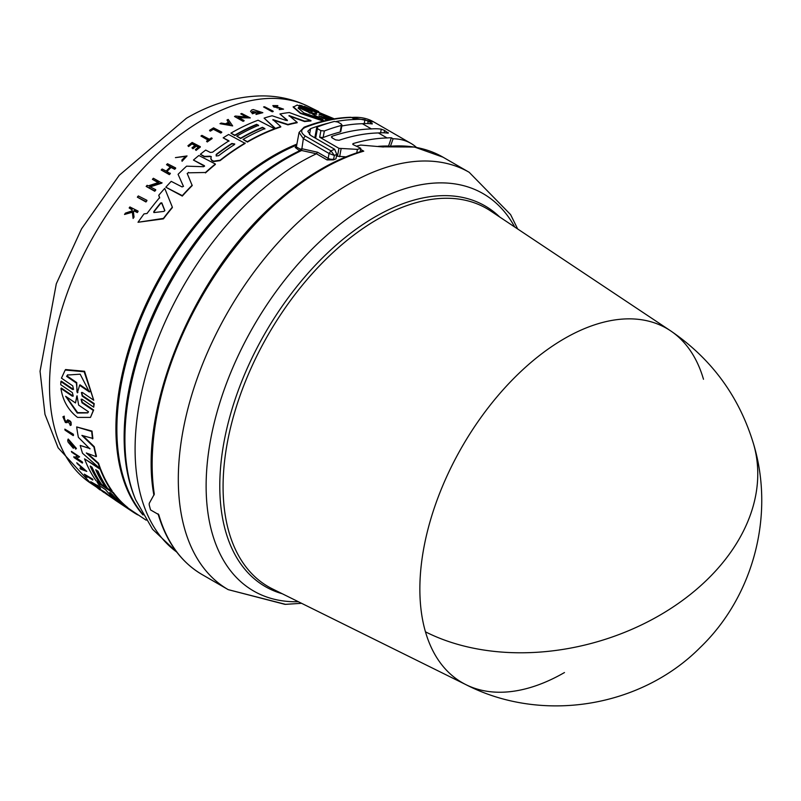 <?xml version="1.0" encoding="UTF-8"?>
<svg xmlns="http://www.w3.org/2000/svg" width="801" height="801" viewBox="0 0 801 801"><rect width="100%" height="100%" fill="white"/><g stroke="black" fill="none" stroke-linecap="round" stroke-linejoin="round"><path stroke-width="1.2" d="M564.475 672.54A204.515 118.077 -60 0 1 466.072 684.725A204.515 118.077 -60 0 1 425.461 631.829A204.515 118.077 -60 0 1 564.475 338.563A204.515 118.077 -60 0 1 670.447 330.733L670.447 330.733A204.515 118.077 -60 0 1 703.488 379.263M466.072 684.725L272.41 588.875A218.343 126.057 120 0 1 223.079 486.718A218.343 126.057 120 0 1 377.471 219.304A218.343 126.057 120 0 1 490.602 210.943L670.447 330.733C711.528 358.738 739.253 396.545 753.611 444.165C774.907 514.983 753.531 596.365 700.124 647.578C640.249 707.834 541.606 723.463 466.072 684.725M153.912 495.258C137.832 408.8 193.081 275.444 274.393 203.694C303.589 177.321 333.006 159.759 362.653 150.999L363.754 151.169A240.961 139.114 120 0 0 322.533 169.121A240.961 139.114 120 0 0 275.574 203.855A240.961 139.114 120 0 0 154.313 494.207L149.236 503.348L149.196 504.79A240.961 139.114 120 0 0 150.578 509.937L158.748 514.653A240.961 139.114 120 0 0 202.052 574.537L228.215 589.646A240.961 139.114 120 0 1 301.727 218.963A240.961 139.114 120 0 1 348.695 184.22A240.961 139.114 120 0 1 469.166 172.285L510.597 214.608L517.676 228.986M328.47 123.134A243.414 140.535 -60 0 0 310.598 128.661L307.804 131.294L310.658 135.409L334.648 149.266L336.78 154.393L335.969 158.788A234.563 135.429 120 0 0 333.496 159.86L327.058 159.92L316.435 153.782L301.627 150.498L299.604 150.758L295.179 147.414L296.52 146.162M296.72 145.101A223.008 128.751 120 0 0 274.563 156.085A223.008 128.751 120 0 0 135.99 331.284A223.008 128.751 120 0 0 142.298 513.681M296.76 144.891A223.008 128.751 120 0 0 274.373 155.975A223.008 128.751 120 0 0 135.629 331.624A223.008 128.751 120 0 0 142.498 514.022M72.511 389.496L60.896 381.566L61.266 381.116L72.881 389.046L72.511 389.496L73.512 389.416L72.741 385.872L61.457 378.152L65.201 370.032L84.155 371.764L93.727 400.22L82.443 392.51L81.432 392.6L82.233 396.125L93.847 404.044L93.717 407.178L82.092 399.258L81.101 399.329L81.992 402.763L93.296 410.442L90.483 417.401L77.517 417.391C68.305 410.292 62.778 400.65 60.956 388.465L72.26 396.145L72.611 395.704L61.317 388.024L60.956 388.465M65.201 370.032L65.582 369.551L84.556 371.274L93.727 400.22M81.642 392.42L82.593 395.674L94.208 403.594L93.717 407.178M81.312 399.158L82.353 402.322L93.647 410.002L90.483 417.401M128.45 508.345L131.004 510.047A220.966 127.579 120 0 0 132.906 511.358L146.172 520.199M89.902 448.87L78.388 437.346A220.235 127.159 -60 0 1 76.686 426.943L92.025 431.078A220.966 127.579 120 0 0 92.886 438.447L81.892 435.404L93.947 447.088A221.456 127.86 120 0 0 96.16 456.65L86.308 452.976L98.233 463.619A221.456 127.86 120 0 0 99.965 468.515L82.543 453.286A220.235 127.159 -60 0 1 80.24 445.446L89.922 448.57M82.984 435.764L94.268 446.688A220.966 127.579 120 0 0 96.47 456.27L96.16 456.65M87.579 453.456L98.543 463.238A220.966 127.579 120 0 0 100.265 468.134L99.965 468.515M80.24 445.446L89.972 448.51M115.214 499.514L115.214 499.514A220.665 127.399 -60 0 1 105.612 489.711L100.085 486.047A220.235 127.159 -60 0 1 97.191 482.342L113.251 492.425A220.966 127.579 120 0 0 127.86 507.684L128.21 508.645L119.559 502.778M119.379 502.668L113.942 499.213A220.235 127.159 -60 0 1 110.428 496.47L113.181 497.711M90.853 466.482A220.035 127.039 120 0 0 100.065 482.843L96.04 480.74A220.235 127.159 -60 0 1 84.536 458.853L100.275 469.326A221.456 127.86 120 0 0 111.8 491.203L107.634 488.44A221.136 127.669 -60 0 1 98.052 471.268L95.73 469.726A220.956 127.569 120 0 0 105.321 486.898L101.617 484.445A220.665 127.409 -60 0 1 92.035 467.263L90.183 466.032A220.525 127.319 120 0 0 99.765 483.213M84.536 458.853L100.576 468.945A220.966 127.579 120 0 0 112.1 490.823L111.8 491.203M96.4 470.177A220.465 127.289 120 0 0 105.622 486.527L105.321 486.898M74.503 447.619L69.166 440.87L72.06 446.377A219.414 126.678 -60 0 1 71.459 444.515L72.28 445.056A219.484 126.718 120 0 0 73.332 448.29L68.175 442.232A219.164 126.538 120 0 1 67.695 440.65L68.235 439.028L76.425 448.46L75.624 449.121L74.813 447.228M69.357 440.72L71.329 444.955M71.459 444.515L72.591 444.675A218.993 126.438 120 0 0 73.642 447.909L73.332 448.29M73.752 456.8L74.823 457.511L77.697 456.19L71.76 452.235A219.164 126.538 -60 0 1 71.409 451.384L79.599 456.83L76.185 458.412L81.952 462.247A219.804 126.898 120 0 0 82.333 463.058L74.133 457.611A219.164 126.538 -60 0 1 73.752 456.8L75.124 457.131L77.997 455.809M71.409 451.384L79.599 456.83M76.496 458.042L82.253 461.867A219.314 126.618 120 0 0 82.633 462.678L82.333 463.058M76.766 462.758L86.788 471.399L76.766 462.758A219.164 126.538 -60 0 0 77.296 463.709L80.711 466.663A219.384 126.658 -60 0 0 82.082 468.955L80.25 467.774L82.393 468.575M96.731 487.298L104.831 492.104A219.314 126.618 120 0 0 107.584 494.307L107.284 494.688A219.804 126.898 -60 0 1 104.52 492.485L96.731 487.298A219.194 126.558 -60 0 0 99.494 489.511L100.185 489.972A219.254 126.588 120 0 1 97.992 488.23L101.156 490.342A219.494 126.728 -60 0 0 103.349 492.074L104.3 492.705A219.574 126.768 120 0 1 102.107 490.973L104.3 492.705M68.385 420.895L67.124 422.678L65.402 422.548L62.899 416.8L64.25 416.14L64.32 417.762L63.92 416.55M62.899 416.8L64.25 416.14M63.89 417.772L65.572 421.096L66.663 421.156M70.528 425.101C71.96 422.718 70.989 420.956 67.644 419.804L67.324 420.215C70.668 421.366 71.629 423.128 70.208 425.501L70.037 423.859M96.731 485.226L97.692 485.286A219.314 126.618 120 0 0 100.536 488.209L100.235 488.59A219.804 126.898 -60 0 1 97.392 485.656L96.731 485.226A219.754 126.878 120 0 0 97.892 486.457L90.763 481.711A219.194 126.558 -60 0 0 91.324 482.302L98.463 487.038A219.754 126.878 -60 0 0 99.574 488.149L100.235 488.59M90.763 481.711L96.791 485.146M86.868 476.184A218.763 126.308 120 0 0 87.509 476.975L87.209 477.356A219.254 126.588 -60 0 1 85.627 475.363L92.646 480.019A219.804 126.898 120 0 1 92.135 479.348L84.335 474.172A219.194 126.558 -60 0 0 86.438 476.845L87.209 477.356M84.335 474.172L92.435 478.978A219.314 126.618 120 0 0 92.946 479.649L92.646 480.019M64.831 429.136L73.322 434.212A219.314 126.618 120 0 0 73.532 435.223L73.221 435.624L65.041 430.157A219.164 126.538 -60 0 1 64.831 429.136L73.001 434.603A219.804 126.898 120 0 0 73.221 435.624M146.903 200.3L146.903 200.771A219.344 126.638 120 0 0 145.942 201.982L137.351 197.156A219.194 126.558 -60 0 1 138.313 195.945L146.903 200.3A219.834 126.918 -60 0 0 145.942 201.512L137.351 197.156M187.194 173.437L192.2 185.582A220.966 127.579 120 0 0 182.298 196.075L165.807 187.204A220.235 127.159 -60 0 1 171.204 181.356L182.147 186.953L183.479 186.172M183.449 186.433L178.072 174.318A220.235 127.159 -60 0 1 186.593 166.167L203.624 166.718L204.405 165.687L193.452 160.05A220.235 127.159 -60 0 1 198.858 155.494L215.359 164.005A221.456 127.86 120 0 0 205.467 172.495L188.545 172.816L205.467 172.495M204.575 166.238L193.452 160.05M215.359 164.005L215.359 164.415A220.966 127.579 120 0 0 205.467 172.916M211.264 156.966L209.932 156.205L204.385 156.365L200.36 154.273A220.235 127.159 -60 0 1 205.697 150.077L210.323 152.46L212.645 152.18A220.665 127.399 -60 0 1 228.956 140.826L223.169 137.832A220.235 127.159 -60 0 1 228.635 134.478L245.136 143.409A220.966 127.579 120 0 0 220.065 160.651L213.637 161.552L211.754 160.58L210.863 158.668M209.932 156.606L204.385 156.776L200.36 154.273M228.956 141.226L223.169 137.832M172.345 207.139L172.345 207.599A220.966 127.579 120 0 0 163.414 218.863L138.012 222.267A220.235 127.159 -60 0 1 144.02 213.897L147.044 213.477A220.385 127.239 -60 0 1 159.649 197.547L158.728 195.294A220.235 127.159 -60 0 1 164.736 188.385L172.345 207.139A221.456 127.86 120 0 0 163.414 218.383L138.012 222.267M159.649 197.997L158.728 195.294M161.962 182.648L149.677 186.603L155.714 189.687A219.834 126.918 120 0 0 154.753 190.798L146.162 186.423A219.194 126.558 -60 0 1 147.124 185.311L148.245 185.872L158.628 182.508L152.41 179.324A219.194 126.558 -60 0 1 153.381 178.263L161.962 183.089L149.677 187.054M155.714 189.687L155.714 190.137A219.344 126.638 120 0 0 154.753 191.249L146.162 186.423M158.628 182.948L152.41 179.324M170.313 173.196A219.804 126.898 120 0 0 169.351 174.187L161.181 170.002L169.351 174.618A219.314 126.618 120 0 1 170.313 173.627L166.678 171.334A219.534 126.748 120 0 1 171.044 166.998L174.678 168.871A219.804 126.898 -60 0 1 175.649 167.93L175.649 168.35A219.314 126.618 120 0 0 174.678 169.291L171.044 167.429A219.043 126.468 120 0 0 166.958 171.484M170.563 167.179L166.518 164.676A219.194 126.558 -60 0 1 167.489 163.734L175.649 167.93M200.31 146.673L200.31 147.084A219.314 126.618 120 0 0 196.085 150.388L195.394 149.617A219.754 126.878 -60 0 1 198.738 147.004L196.305 145.742A219.574 126.768 120 0 0 192.961 148.365L191.96 147.845A219.494 126.728 -60 0 1 195.304 145.231L191.98 143.509A219.254 126.588 120 0 0 188.636 146.132L187.915 145.762A219.194 126.558 -60 0 1 192.15 142.458L200.31 146.673A219.804 126.898 -60 0 0 196.085 149.977L195.394 149.617M198.738 147.404L196.305 146.152A219.073 126.488 120 0 0 192.961 148.776L191.96 147.845M195.304 145.632L191.98 143.92A218.753 126.298 120 0 0 188.636 146.543L187.915 145.762M134.027 216.65A219.804 126.898 120 0 0 133.106 217.952L132.345 211.744L124.525 214.458L132.345 212.235L133.106 218.453A219.314 126.618 120 0 1 134.027 217.141L133.397 211.544A219.564 126.768 -60 0 1 134.178 210.473L137.331 212.065A219.804 126.898 -60 0 1 138.052 211.074L138.052 211.564A219.314 126.618 120 0 0 137.331 212.555L134.178 210.963A219.073 126.488 120 0 0 133.447 211.965M132.235 211.314L132.055 209.892L129.161 207.95A219.194 126.558 -60 0 1 129.892 206.958L138.052 211.074M185.842 156.355L175.419 157.617L187.044 155.935L182.047 160.881L181.877 160.08L182.047 160.881M187.044 155.935L182.047 161.301M212.085 138.213L212.085 138.623A219.314 126.618 120 0 0 207.239 141.977L206.548 141.216A219.754 126.878 -60 0 1 208.42 139.905L200.941 136.04A219.194 126.558 -60 0 1 201.912 135.369L209.391 139.234A219.754 126.878 120 0 1 211.394 137.862L212.085 138.213A219.804 126.898 -60 0 0 207.239 141.577L206.548 141.216M208.42 140.305L200.941 136.04M221.727 132.065L221.727 132.475A219.314 126.618 120 0 0 220.736 133.066L213.376 129.271A218.763 126.308 120 0 0 210.413 131.114L209.602 130.693L210.413 130.703A219.254 126.588 -60 0 1 213.376 128.861L220.736 132.666A219.804 126.898 120 0 1 221.727 132.065L213.557 127.85A219.194 126.558 -60 0 0 209.602 130.293M274.573 128.731L274.573 129.141A220.966 127.579 120 0 0 247.409 142.077L243.053 139.414A221.136 127.669 -60 0 1 264.871 128.591L262.448 127.329A220.956 127.569 120 0 0 240.63 138.162L236.746 136.16A220.665 127.409 -60 0 1 258.573 125.326L256.63 124.325A220.525 127.319 120 0 0 234.803 135.159L230.908 133.146A220.235 127.159 -60 0 1 258.072 120.22L274.573 128.731A221.456 127.86 120 0 0 247.409 141.667L243.053 139.414M264.871 128.991L262.448 127.739A220.465 127.289 120 0 0 240.63 138.563L236.746 136.16M258.573 125.737L256.63 124.736A220.035 127.039 120 0 0 234.803 135.559L230.908 133.146M277.006 107.925L280.1 107.905L273.862 107.014L272.841 105.592L277.877 105.632L274.793 106.893M277.006 107.494L272.841 105.592M283.544 109.146L279.219 109.597L283.544 109.146L274.152 105.852M323.344 121.091L300.435 113.412L293.206 107.154L297.181 105.031L309.116 111.069L311.649 111.439L299.364 105.231L301.597 105.632L316.916 112.721M324.315 120.851L300.435 112.961L293.206 106.703M318.878 115.875L327.148 120.2M329.481 119.709L323.634 116.646M324.155 117.016L326.668 117.527L329.872 119.639M67.324 420.215L66.323 421.576L65.241 421.496L64.32 417.762L63.69 417.922M164.786 210.643L163.875 211.414L154.112 212.555L153.812 211.584A220.665 127.399 -60 0 1 160.601 203.013L161.802 202.843L164.816 210.453M218.623 155.684L216.19 155.985L216.19 154.433A220.956 127.569 -60 0 1 231.829 143.479L234.753 144L234.252 144.731A221.136 127.669 120 0 0 218.623 155.684M322.943 119.429L303.929 112.951L298.142 108.075L298.803 107.174L309.206 112.46L315.844 113.722L316.816 114.213L312.54 114.153L322.943 119.429M331.864 119.259L326.638 116.626L319.018 114.423L323.214 114.913L312.851 109.707L333.727 118.928M110.037 492.615L112.18 494.367A221.136 127.669 120 0 0 121.442 503.689L119.129 502.157A220.956 127.569 -60 0 1 109.857 492.835L109.697 492.515M77.056 395.894L78.658 405.106L88.511 411.794L87.76 412.895L77.276 413.046L65.642 396.285L75.494 402.963L76.846 395.994M66.273 396.715L77.617 412.625L87.88 412.745M66.593 376.36L67.524 375.028L80.16 374.187L89.372 391.979L79.599 385.281L77.377 392.81L76.375 383.068L66.593 376.36L66.964 375.889L76.746 382.598L76.375 383.068M77.877 392.48L77.377 392.81M76.936 391.839L76.746 382.598M77.307 391.389L77.737 392.36M79.599 385.281L79.97 384.81L89.752 391.519M67.715 374.788L66.964 375.889M75.494 402.963L77.106 395.834M110.608 492.985A220.465 127.279 120 0 0 117.166 499.774M82.363 468.074A218.923 126.398 120 0 0 82.753 468.715L83.384 468.945M321.872 115.214L323.214 114.913M332.976 119.059L316.976 111.78M309.206 112.46L298.803 107.644L298.172 108.315M321.151 118.989L312.54 114.153M309.206 112.921L315.844 114.203M234.723 144.2L231.829 143.88A220.465 127.279 120 0 0 216.19 154.833L216.19 155.985M164.786 210.743L161.802 203.304L160.601 203.474A220.175 127.119 120 0 0 153.812 212.055L153.812 212.515M230.147 125.026L228.776 123.014A218.923 126.398 120 0 0 226.813 124.025M81.302 467.163L84.385 469.807L82.453 469.086A219.424 126.678 -60 0 1 81.302 467.163M228.776 122.613L230.147 124.626L226.242 123.925A219.424 126.678 -60 0 1 228.776 122.613L228.776 123.014M60.896 381.566L60.746 384.72L72.37 392.64L73.241 396.084L72.26 396.145M132.656 511.779L116.786 501.206A220.235 127.159 -60 0 1 114.954 499.954L130.693 510.427A221.456 127.86 120 0 0 132.656 511.779A221.456 127.86 120 0 0 137.722 514.873L137.882 514.673M76.686 426.943L91.694 431.489A221.456 127.86 120 0 0 92.566 438.848M97.191 482.342L112.951 492.805A221.456 127.86 120 0 0 127.559 508.064L127.86 507.684M110.428 496.47L114.944 499.283M67.925 439.419L76.125 448.85M79.95 468.144A219.164 126.538 120 0 0 80.521 469.036L86.788 471.399M107.284 494.688L106.623 494.257A219.754 126.878 -60 0 1 104.43 492.515M68.105 421.246L67.494 422.217M68.085 421.266L69.717 424.26M71.359 424.89L70.208 425.501M106.132 493.877L114.022 499.273M319.399 116.275L321.932 116.636L327.769 120.07M328.44 119.93L321.932 116.636M330.573 119.499L326.668 117.527M316.385 112.721L304.45 106.343L334.267 118.838M311.649 111.89L312.17 111.83M192.2 185.161A221.456 127.86 120 0 0 182.298 195.634L165.807 187.204M187.234 173.647L188.545 172.395M183.449 186.353L178.072 174.318M272.13 115.765L286.207 120.47L287.369 120.21L279.929 113.982A220.235 127.159 -60 0 1 289.321 112.551L310.958 120.54A221.456 127.86 120 0 0 304.61 121.141L289.031 115.564L297.151 122.323A221.456 127.86 120 0 0 287.909 124.445L272.901 119.589L280.75 126.568A221.456 127.86 120 0 0 275.464 128.4L264.1 118.117A220.235 127.159 -60 0 1 272.13 115.765M245.136 143.009A221.456 127.86 120 0 0 220.065 160.24L213.637 161.141L211.754 160.17L210.863 158.258L211.264 156.565L209.932 156.205M210.823 159.069L210.863 158.258M252.345 113.382L250.543 111.379L251.604 110.047A219.164 126.538 120 0 1 253.236 109.547L262.838 112.691L256.01 114.463L256.22 113.702L260.956 112.47L252.425 111.559L252.936 112.46A219.414 126.678 -60 0 1 254.898 111.84L255.759 112.28A219.484 126.718 120 0 0 252.345 113.382L250.543 111.379M235.464 116.045L246.968 117.066L240.751 113.862A219.164 126.538 -60 0 1 241.722 113.482L250.302 117.907L238.017 117.367L244.055 120.48A219.804 126.898 120 0 0 243.093 120.901L234.503 116.475A219.164 126.538 -60 0 1 235.464 116.045M228.185 119.419L232.66 125.917L219.975 123.684A219.164 126.538 120 0 1 221.176 123.034L225.512 123.795A219.384 126.658 -60 0 1 228.515 122.233L226.983 120.01A219.164 126.538 -60 0 1 228.185 119.419M161.181 170.002A219.194 126.558 -60 0 1 162.152 169.011L166.197 171.084A219.494 126.728 -60 0 1 170.563 166.758L166.518 164.676M279.219 109.166L279.759 108.866C282.673 109.196 282.783 108.886 280.1 107.905L282.132 108.836M274.793 106.463L277.877 105.632M124.525 214.458A219.194 126.558 -60 0 1 125.467 213.106L132.235 210.823L132.055 209.411L129.161 207.95M175.419 157.617L185.852 156.145L181.877 160.08M264.54 106.743L273.131 111.159A219.804 126.898 120 0 0 272.17 111.349L263.579 106.944A219.164 126.538 -60 0 1 264.54 106.743M316.385 112.841L304.45 106.343M311.649 111.92L299.364 105.231M310.958 120.54L310.958 120.981A220.966 127.579 120 0 0 304.61 121.572L304.61 121.141M304.61 121.572L289.031 115.995M287.909 124.445L287.909 124.856A220.966 127.579 120 0 1 297.151 122.743L297.151 122.323M287.909 124.856L272.901 120.01M275.464 128.4L275.464 128.811A220.966 127.579 120 0 1 280.75 126.979L280.75 126.568M275.464 128.811L264.1 118.117M287.369 120.631L279.929 113.982M262.838 112.691L256.01 114.463M260.926 112.671L252.615 111.469M252.345 113.792A218.993 126.438 120 0 1 255.759 112.691L255.759 112.28M240.751 113.862L246.968 117.477M238.017 117.767L250.302 117.907M243.093 120.901L243.093 121.311A219.314 126.618 120 0 1 244.055 120.891L244.055 120.48M243.093 121.311L234.503 116.475M228.515 122.633L226.983 120.01M219.975 123.684L232.66 125.917M133.106 218.453L133.106 217.952M273.131 111.159L273.131 111.579A219.314 126.618 120 0 0 272.17 111.77L272.17 111.349M272.17 111.77L263.579 106.944M336.28 121.472A243.414 140.535 -60 0 1 355.093 119.499A98.353 56.781 -60 0 1 364.936 119.719L372.054 123.194L372.245 123.945A98.353 56.781 120 0 0 362.402 123.714A243.414 140.535 120 0 0 341.817 126.017M384.57 130.423L388.235 133.176A98.353 56.781 120 0 0 378.392 132.946A243.414 140.535 120 0 0 339.023 140.285L335.579 139.875L332.105 137.862L332.065 136.27A243.414 140.535 -60 0 1 371.444 128.931A98.353 56.781 -60 0 1 381.276 129.161L384.57 130.423L384.13 132.796M317.406 126.948L317.426 128.621L320.901 130.633L319.679 137.211L323.133 137.542A243.414 140.535 120 0 1 340.125 132.025L340.795 131.514L342.017 124.956L341.346 125.467L341.286 124.025L337.802 122.022L334.387 121.452A250.793 144.801 120 0 0 317.406 126.948L316.705 127.609L314.813 137.812M300.866 150.598L301.436 148.906L300.275 149.126L296.37 146.973L299.053 132.535M350.718 117.276L351.619 117.487A243.414 140.535 120 0 0 305.281 127.349L304.11 127.199L299.073 132.435L303.349 138.623L301.627 150.498A229.296 132.385 120 0 0 287.048 158.157A229.296 132.385 120 0 0 135.579 499.624L152.57 529.281L176.921 552.289M320.901 130.633L324.355 130.964A250.793 144.801 120 0 1 341.346 125.467L340.125 132.025M371.924 123.895L372.054 123.194L372.245 123.945M331.384 136.881L332.065 136.27L331.814 137.662M387.914 133.126L388.044 132.425L388.235 133.176M305.281 127.349C300.505 129.782 300.485 132.666 305.231 136.01L303.349 138.623L329.081 153.482L328.18 158.358A1.472 0.851 -60 0 1 327.158 159.87A1.472 0.851 -60 0 1 327.058 159.92M334.648 149.266A243.414 140.535 120 0 0 330.963 150.868L334.347 155.434L329.081 153.482L330.963 150.868L305.231 136.01M388.545 146.092L391.359 137.782L393.101 138.783L390.568 145.932M356.765 152.831L357.406 149.366A243.414 140.535 -60 0 1 360.8 148.305L352.991 144.55L352.961 143.639L352.82 144.43M352.991 144.55L352.961 143.639A243.414 140.535 120 0 1 387.093 137.962L378.392 132.946M360.17 151.739L360.8 148.305M362.402 123.714L371.444 128.931M319.679 137.211L338.943 148.335L337.471 156.235L345.902 156.856M357.406 149.366L338.943 148.335M350.768 117.276L373.727 121.912A98.353 56.781 120 0 0 351.619 117.487L355.093 119.499M416.46 147.394A98.353 56.781 120 0 0 410.933 143.389A98.353 56.781 120 0 0 393.101 138.783M391.359 137.782A98.353 56.781 120 0 0 387.093 137.962M388.445 146.032A234.563 135.429 120 0 0 378.292 146.363M337.471 156.235L336.54 155.694M356.385 146.223A240.961 139.114 120 0 1 360.74 145.061L383.228 146.984A240.961 139.114 120 0 1 443.013 157.186L469.166 172.285M360.61 149.356L363.754 151.169M425.461 631.829A204.796 146.253 -16.2 0 0 658.592 615.929A204.796 146.253 -16.2 0 0 753.611 444.165M514.733 227.023A229.436 132.465 120 0 0 368.36 204.986A229.436 132.465 120 0 0 323.644 238.067A229.436 132.465 120 0 0 206.688 470.077A229.436 132.465 120 0 0 298.393 601.731M302.207 148.806L317.546 152.22L316.435 153.782A234.563 135.429 120 0 0 300.956 161.882A234.563 135.429 120 0 0 149.737 362.022A234.563 135.429 120 0 0 176.701 552.009M203.464 119.359A217.712 125.697 120 0 0 62.358 307.534A217.712 125.697 120 0 0 90.653 483.203L58.133 447.819L44.986 414.387L40.05 371.253L56.3 283.784L81.552 228.826L119.219 175.309L186.393 118.278C210.993 103.9 235.935 96.44 261.216 95.91C277.877 95.75 293.536 99.244 308.215 106.383A217.712 125.697 120 0 0 203.464 119.359M499.744 217.041A219.774 126.888 120 0 0 375.188 216.821A219.774 126.888 120 0 0 219.784 485.987A219.774 126.888 120 0 0 282.252 593.741M135.579 499.624L134.738 497.551A227.794 131.514 -60 0 1 285.206 158.318A227.794 131.514 -60 0 1 299.604 150.758L300.275 149.126M296.911 144.09A222.908 128.691 120 0 0 273.531 155.574A222.908 128.691 120 0 0 115.915 428.575A222.908 128.691 120 0 0 143.029 514.973M368.22 120.991L367.749 123.544M364.225 123.584L364.936 119.719M380.605 132.796L381.276 129.161M323.133 137.542L324.355 130.964M317.546 152.22L328.18 158.358A3.935 1.682 -169.5 0 0 333.657 159.149L334.347 155.434L336.78 154.393M310.598 128.661L309.496 134.618M315.624 138.283L317.426 128.621M341.096 148.866L339.634 156.756M333.496 159.86L333.657 159.149M90.653 483.203L96.761 487.278M107.494 494.427L110.478 496.41M308.215 106.383L318.768 111.599M350.818 117.276C335.889 117.647 320.32 120.951 304.11 127.199M373.727 121.912L410.933 143.389M202.052 574.537C180.976 562.122 166.318 541.887 158.057 513.821M382.007 146.823L414.528 147.044L443.013 157.186M301.566 603.303L285.546 604.355L228.215 589.646L284.966 604.355L301.566 603.303"/></g></svg>
